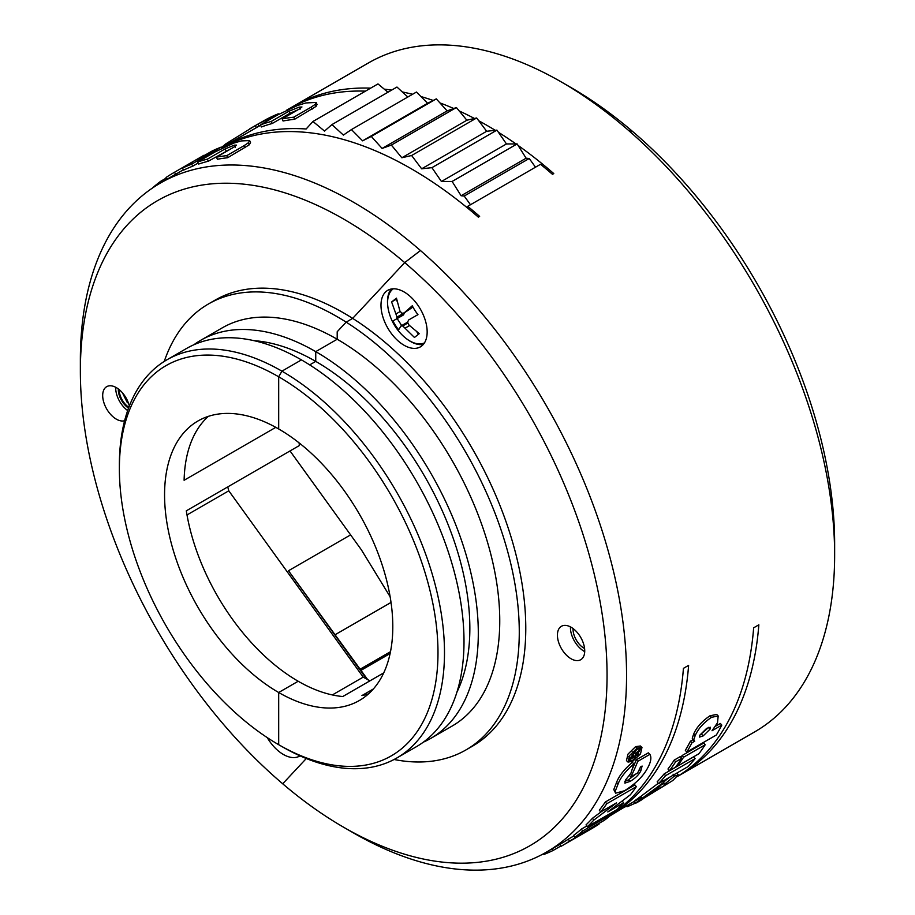 <?xml version="1.0" encoding="UTF-8"?>
<svg xmlns="http://www.w3.org/2000/svg" width="915" height="915" viewBox="0 0 915 915"><rect width="100%" height="100%" fill="white"/><g stroke="black" fill="none" stroke-linecap="round" stroke-linejoin="round"><path stroke-width="1.37" d="M267.249 737.616A32.643 18.849 -120 0 0 283.341 754.452A32.643 18.849 -120 0 0 299.663 756.076A32.643 18.849 -120 0 0 300.029 755.847M571.292 87.714L561.547 82.087L571.292 87.714A372.428 215.025 60 0 1 632.299 131.211L628.536 130.41A386.222 222.986 -120 0 0 561.547 82.087A386.222 222.986 -120 0 0 561.535 82.087A386.222 222.986 -120 0 0 368.425 62.952L293.646 106.129A386.222 222.986 60 0 1 370.666 88.137M129.335 406.054A19.306 11.152 -120 0 0 116.342 387.628A19.306 11.152 -120 0 0 106.689 386.668A19.306 11.152 -120 0 0 103.727 402.143A19.306 11.152 -120 0 0 116.342 419.162A19.306 11.152 -120 0 0 124.634 420.706M366.652 679.056L288.488 570.743L367.716 679.639M80.36 371.158L80.36 359.892A386.222 222.986 60 0 1 160.354 183.092A386.222 222.986 60 0 1 420.465 250.538L404.716 262.605A372.428 215.025 -120 0 0 80.36 371.158A372.428 215.025 -120 0 0 282.701 783.789L306.296 758.512L282.701 783.789A372.428 215.025 -120 0 0 343.708 827.286A372.428 215.025 -120 0 0 605.261 709.663A372.428 215.025 -120 0 0 404.716 262.605L352.664 318.386L404.716 262.605L420.465 250.538A386.222 222.986 60 0 1 616.756 585.84A386.222 222.986 60 0 1 546.575 852.048A386.222 222.986 60 0 1 353.453 832.913L343.708 827.286M407.827 97.013L396.961 87.039L331.939 124.589L324.528 131.085L312.953 121.466L306.159 128.981A386.222 222.986 60 0 0 223.42 146.675A386.222 222.986 60 0 0 221.602 147.75A386.222 222.986 -120 0 1 478.339 217.13L479.632 216.375A386.222 222.986 -120 0 0 467.714 206.333L466.753 207.362M365.462 91.145A386.222 222.986 -120 0 0 288.454 109.137L286.521 110.246M291.073 107.661A386.222 222.986 60 0 1 293.646 106.129M384.231 89.132A386.222 222.986 60 0 1 391.689 90.093M402.314 91.958A386.222 222.986 60 0 1 412.562 94.279M420.923 96.544A386.222 222.986 60 0 1 433.207 100.456M439.909 102.88A386.222 222.986 60 0 1 453.726 108.508M459.227 110.967A386.222 222.986 60 0 1 474.462 118.47M478.774 120.78A386.222 222.986 60 0 1 495.244 130.307M498.423 132.275A386.222 222.986 60 0 1 515.957 143.918M518.073 145.416A386.222 222.986 60 0 1 553.769 173.576L552.466 174.33A386.222 222.986 60 0 0 540.536 164.288L467.714 206.333M316.178 102.434L315.206 104.321L316.041 106.415L317.025 104.504L316.178 102.434L305.896 102.949L297.558 105.477L277.874 114.821L260.398 124.909L261.427 126.956A386.222 222.986 60 0 1 272.201 123.514L289.986 113.243L297.993 109.777M316.041 106.415L294.607 119.27A386.222 222.986 60 0 0 283.067 120.997L282.163 118.916A388.52 224.312 60 0 1 293.772 117.177L294.607 119.27M278.595 114.409L278.286 113.803A388.52 224.312 60 0 0 265.018 120.059L257.824 124.211L258.956 126.213A386.222 222.986 60 0 1 260.615 125.332M258.934 126.178L223.42 146.675M184.556 166.919L184.361 166.576A388.52 224.312 60 0 1 192.367 162.412L182.52 168.097L183.618 170.121A386.222 222.986 60 0 1 192.745 166.175L198.143 163.064M183.423 169.767L175.646 174.262A386.222 222.986 60 0 0 174.662 174.822L160.354 183.092M249.669 140.59L248.354 142.774L249.189 144.867L250.527 142.671L249.669 140.59L241.24 140.933L233.805 143.095L215.094 151.924L197.629 162.012L198.635 164.06A386.222 222.986 60 0 1 208.311 161.223L231.998 148.207M249.189 144.867L227.629 157.735A386.222 222.986 60 0 0 217.358 159.256L216.466 157.174A388.52 224.312 60 0 1 226.794 155.642L227.629 157.735M193.877 344.761A229.894 132.732 60 0 1 200.797 340.243L222.265 327.856A229.894 132.732 60 0 1 337.2 339.248L337.2 331.733L346.156 322.137L352.664 318.386A257.481 148.653 60 0 1 513.578 545.615A257.481 148.653 60 0 1 472.449 746.183L465.941 749.934A257.481 148.653 60 0 1 394.079 759.496M187.003 514.951L228.796 490.817A202.306 116.8 60 0 1 227.766 486.894M228.796 490.817L363.221 677.123L332.362 694.931L363.221 677.123A202.306 116.8 60 0 0 369.957 680.829M208.334 416.371A161.383 93.181 -120 0 0 184.109 480.284L275.804 427.351M299.045 442.837A161.383 93.181 -120 0 0 299.445 445.502L186.305 510.833A161.383 93.181 -120 0 0 298.187 681.252L278.686 692.506L278.686 744.696L281.934 746.571L278.686 744.696L278.686 692.506A161.383 93.181 60 0 1 173.255 550.292A161.383 93.181 60 0 1 197.995 420.969A161.383 93.181 60 0 1 278.686 428.963L278.686 376.786L278.686 428.963A161.383 93.181 60 0 1 384.117 571.177A161.383 93.181 60 0 1 359.378 700.501A161.383 93.181 60 0 1 278.686 692.506L298.187 681.252A161.383 93.181 -120 0 0 342.782 696.521L383.728 672.88M535.504 167.193L529.236 158.501L526.114 158.203L517.135 143.918L506.453 143.952L496.937 130.113L486.677 131.268L476.646 117.966L466.867 120.231L456.402 107.535L447.126 110.898L436.306 98.877L427.625 103.292L416.451 92.038L351.429 129.575L362.603 140.841L371.284 136.427L382.104 148.436L391.368 145.073L401.845 157.769L411.624 155.504L421.655 168.806L431.914 167.662L441.43 181.49L452.113 181.456L461.091 195.741L464.214 196.039L470.482 204.731M312.953 121.466L377.975 83.917L387.971 92.232M128.546 408.147A15.635 9.024 60 0 1 118.309 388.921M164.254 361.425A257.481 148.653 60 0 1 208.471 303.963L214.968 300.212A257.481 148.653 60 0 1 352.664 318.386L346.156 322.137A257.481 148.653 60 0 1 507.082 549.377A257.481 148.653 60 0 1 465.941 749.934M208.471 303.963A257.481 148.653 60 0 1 346.156 322.137L337.2 331.733L337.2 339.248A229.894 132.732 60 0 1 487.386 541.829A229.894 132.732 60 0 1 452.147 726.041L430.691 738.439A229.894 132.732 60 0 1 423.313 742.179M200.797 340.243A229.894 132.732 60 0 1 315.744 351.635L337.2 339.248L315.744 351.635A229.894 132.732 60 0 1 465.929 554.216A229.894 132.732 60 0 1 430.691 738.439M253.867 340.643A217.942 125.824 60 0 1 315.744 361.391L315.744 351.635L315.744 361.391A217.942 125.824 60 0 1 456.882 692.278M309.682 364.891L315.744 361.391L309.682 364.891M119.373 468.766L119.373 465.003A229.894 132.732 60 0 1 166.988 359.767L186.5 348.501A229.894 132.732 60 0 1 301.447 359.892A229.894 132.732 60 0 1 451.633 562.473A229.894 132.732 60 0 1 416.394 746.697L396.881 757.952A229.894 132.732 60 0 1 281.934 746.571L278.686 744.696A225.296 130.079 -120 0 0 437.988 652.715A225.296 130.079 -120 0 0 278.686 376.786A225.296 130.079 -120 0 0 119.373 468.766A225.296 130.079 -120 0 0 278.686 744.696M166.988 359.767A229.894 132.732 60 0 1 281.934 371.158L301.447 359.892L281.934 371.158L278.686 376.786L281.934 371.158A229.894 132.732 60 0 1 432.12 573.739A229.894 132.732 60 0 1 396.881 757.952M331.939 124.589L343.388 135.088L351.429 129.575M115.702 387.274A19.306 11.152 -120 0 0 127.677 410.572M427.625 103.292L362.603 140.841M436.306 98.877L371.284 136.427M447.126 110.898L382.104 148.436M456.402 107.535L391.368 145.073M466.867 120.231L401.845 157.769M476.646 117.966L411.624 155.504M486.677 131.268L421.655 168.806M496.937 130.113L431.914 167.662M506.453 143.952L441.43 181.49M517.135 143.918L452.113 181.456M526.114 158.203L461.091 195.741M529.236 158.501L464.214 196.039M315.206 104.321L311.249 107.089L312.072 109.182M311.249 107.089L293.772 117.177M282.163 118.916L299.937 108.645L301.95 106.975L299.159 107.135L300.086 109.217M299.159 107.135L289.014 111.184L289.986 113.243M289.014 111.184L271.24 121.443L272.201 123.514M260.398 124.909A388.52 224.312 60 0 1 271.24 121.443M278.286 113.803L271.08 117.955L271.389 118.561M257.824 124.211A388.52 224.312 60 0 1 271.08 117.955M262.536 121.489L255.308 125.618L256.452 127.608M255.308 125.618L225.788 143.895L227.011 145.828M225.788 143.895L221.476 147.498M166.347 178.025L160.685 181.296A388.52 224.312 60 0 0 152.874 187.598L152.942 187.701M160.685 181.296L161.429 182.462M184.361 166.576L174.502 172.272L175.646 174.262M167.068 179.214L166.027 177.499A388.52 224.312 60 0 1 173.507 172.832A388.52 224.312 60 0 1 174.502 172.272M173.507 172.832L203.073 155.767A388.52 224.312 60 0 1 204.068 155.207L204.262 155.55M204.068 155.207L192.322 161.989A388.52 224.312 60 0 1 200.328 157.815L212.074 151.032A388.52 224.312 60 0 1 221.258 147.075L221.876 148.287M221.258 147.075L191.704 164.14L192.745 166.175M182.52 168.097A388.52 224.312 60 0 1 191.704 164.14M248.354 142.774L244.271 145.554L245.106 147.647M244.271 145.554L226.794 155.642M216.466 157.174L234.251 146.903L236.47 145.096L234.389 145.153L235.315 147.235M234.389 145.153L225.147 148.893L226.097 150.964M225.147 148.893L207.362 159.153L208.311 161.223M197.629 162.012A388.52 224.312 60 0 1 207.362 159.153M350.594 534.886L288.488 570.743M361.013 670.34L390.099 653.539M390.419 652.018L360.327 669.391M424.457 342.885A31.27 18.048 60 0 1 403.504 336.274C395.818 329.148 390.808 320.479 388.475 310.254A31.27 18.048 60 0 1 393.244 288.808M404.144 312.941L412.265 305.77A45.098 36.691 51.8 0 0 417.972 314.646L408.662 319.953L407.564 322.16L409.005 325.088L419.276 333.655L414.449 337.452L402.737 325.957L400.919 326.026L398.631 329.835A45.098 36.691 -128.2 0 1 392.935 320.959L396.412 319.015L397.03 317.082L391.62 301.95L396.458 298.153L399.878 310.883L401.857 313.285L404.144 312.941L412.951 307.063M401.685 325.591L397.179 318.58M400.919 326.026L407.575 322.183M402.737 325.957L407.941 322.961M405.196 328.085L409.508 325.591M418.304 334.398L416.954 332.031M408.662 319.953L417.949 314.611M391.62 301.95L396.584 298.942M396.973 301.092L395.84 299.514M396.058 313.891L400.312 311.432M396.412 319.015L403.549 314.897L404.396 312.827L397.03 317.082M632.951 757.734L630.309 759.267M629.589 759.496L628.891 759.599M636.783 749.305L629.28 760.731L633.18 760.102L640.66 748.745L636.783 749.305M632.745 761.28L640.489 753.914L641.975 747.429L637.16 748.07L629.543 755.596L628.022 762.081L632.745 761.28M641.975 747.429L640.431 745.988L635.605 746.64L627.999 754.12L626.466 760.582L628.022 762.081M392.032 288.9A32.185 18.586 -120 0 0 388.315 296.54M404.075 291.942A32.643 18.849 -120 0 0 387.754 290.318A32.643 18.849 -120 0 0 382.745 316.487A32.643 18.849 -120 0 0 404.075 345.252A32.643 18.849 -120 0 0 420.397 346.865A32.643 18.849 -120 0 0 425.406 320.707A32.643 18.849 -120 0 0 404.075 291.942M391.334 289.014A32.643 18.849 -120 0 0 387.708 305.29M407.495 339.476A32.643 18.849 -120 0 0 410.572 341.501A32.643 18.849 -120 0 0 423.325 344.417M571.074 627.232A19.306 11.152 -120 0 0 561.421 626.283A19.306 11.152 -120 0 0 558.459 641.758A19.306 11.152 -120 0 0 571.074 658.766A19.306 11.152 -120 0 0 580.728 659.726A19.306 11.152 -120 0 0 583.69 644.251A19.306 11.152 -120 0 0 571.074 627.232M570.445 626.889A19.306 11.152 -120 0 0 584.079 651.263A19.306 11.152 -120 0 0 584.719 651.617M584.594 648.541A15.635 9.024 60 0 1 584.079 648.255A15.635 9.024 60 0 1 573.042 628.536M628.536 130.41L632.299 131.211A372.428 215.025 60 0 1 834.64 543.842L834.64 555.108A386.222 222.986 -120 0 0 628.536 130.41M612.135 813.824A386.222 222.986 -120 0 0 683.425 668.362L688.618 665.365A386.222 222.986 60 0 1 611.62 814.464M677.535 776.377A386.222 222.986 -120 0 0 753.651 627.816L758.844 624.819A386.222 222.986 60 0 1 679.868 775.085A386.222 222.986 60 0 1 677.5 776.423M679.868 775.085L754.646 731.909A386.222 222.986 -120 0 0 834.64 555.108M663.752 781.936L669.3 777.441M676.963 773.015L678.278 774.936L672.765 780.541L635.445 803.324L634.267 801.346M641.575 797.194C632.311 802.787 632.071 802.524 640.832 796.393L658.24 783.297M661.465 784.795L663.832 783.068M664.164 773.884A386.222 222.986 60 0 1 657.176 781.822L658.503 783.663L688.057 766.598A388.52 224.312 60 0 0 695.091 758.626L693.73 756.819L664.164 773.884L665.537 775.691L695.091 758.626M674.206 760.102A386.222 222.986 60 0 1 667.973 769.023L669.368 770.796L675.43 767.296A388.52 224.312 60 0 0 681.686 758.318L680.268 756.602L674.206 760.102L675.625 761.818L681.686 758.318M682.155 755.504L703.761 743.037L705.19 744.753L683.585 757.22L682.155 755.504A386.222 222.986 60 0 1 680.92 757.391M690.436 741.196A386.222 222.986 60 0 1 685.346 750.38L686.788 752.073A388.52 224.312 60 0 0 691.923 742.831L690.436 741.196L692.918 739.755M693.25 739.572L692.255 738.268L693.673 734.013C696.647 727.231 702.08 721.157 709.971 715.793L716.685 714.432L718.195 715.965L717.497 722.759L712.03 730.742L721.821 725.092L720.345 723.456L715.656 726.167M637.755 761.371L649.902 754.36C651.583 757.231 651.011 761.429 648.175 766.964C643.84 775.68 635.936 783.606 624.488 790.754L615.612 793.179L615.235 791.212L618.071 784.041C620.393 777.704 625.654 770.979 633.866 763.876L630.881 773.358L625.46 780.049L624.876 783.114L629.92 781.456C634.941 778.619 638.556 775.142 640.763 771.002L642.101 766.038L640.511 766.953A388.52 224.312 60 0 1 637.629 772.958L630.812 776.904A388.52 224.312 60 0 0 637.755 761.371L636.234 759.839A386.222 222.986 60 0 1 632.345 768.966M629.817 774.273A386.222 222.986 60 0 1 629.326 775.268L630.812 776.904M636.234 759.839L648.369 752.828L649.902 754.36M615.612 793.179L613.771 789.542L616.584 782.417C618.883 776.126 624.133 769.424 632.345 762.332L633.866 763.876M624.831 781.536L628.456 779.797L636.257 773.747M600.709 811.971L599.325 810.187A386.222 222.986 60 0 0 605.341 801.998L606.759 803.747A388.52 224.312 60 0 1 600.709 811.971L616.561 802.821L593.801 820.115L592.462 818.273A386.222 222.986 60 0 1 586.035 824.861L587.338 826.737L616.893 809.672A388.52 224.312 60 0 0 623.573 802.821L622.28 801.037M592.462 818.273L601.613 811.456M605.341 801.998L634.896 784.933L636.314 786.683A388.52 224.312 60 0 1 630.378 794.769L607.8 811.925L623.573 802.821M612.226 813.938L582.672 831.003L581.391 829.104A386.222 222.986 60 0 1 573.636 835.372L574.86 837.317L604.415 820.252A388.52 224.312 60 0 0 612.226 813.938L611.46 812.806M581.391 829.104L586.812 825.982M559.889 844.351L561.032 846.341A388.52 224.312 60 0 0 562.027 845.769A388.52 224.312 60 0 0 569.507 841.114L568.318 839.146A386.222 222.986 60 0 1 560.884 843.779L546.575 852.048M568.318 839.146L573.957 835.887M373.331 688.995L361.94 695.572A161.383 93.181 -120 0 0 368.539 693.845M610.008 815.837L625.517 806.47M625.677 806.79L626.764 806.149M635.307 803.096A388.52 224.312 60 0 1 627.084 806.767L626.603 805.841M642.719 799.184C633.466 804.777 633.249 804.491 642.067 798.326L663.935 782.188L658.045 788.078L647.969 795.535L664.679 785.299C667.538 783.126 667.504 782.76 664.576 784.189L674.366 776.08L678.278 774.936M674.366 776.08L673.063 774.204M642.067 798.326L640.832 796.393M663.935 782.188L662.632 780.323M652.166 793.236L651.674 792.436M663.306 782.279L664.576 784.189C667.504 782.76 667.538 783.126 664.679 785.299L663.455 783.354M665.537 775.691A388.52 224.312 60 0 1 658.503 783.663M675.625 761.818A388.52 224.312 60 0 1 669.368 770.796M705.19 744.753A388.52 224.312 60 0 1 698.923 753.731L677.329 766.21L676.768 765.489M683.585 757.22A388.52 224.312 60 0 1 677.329 766.21M691.923 742.831L694.725 741.207L692.255 738.268M694.725 741.207L693.742 739.892L695.171 735.603L693.673 734.013M695.171 735.603C698.168 728.786 703.612 722.69 711.493 717.326L709.971 715.793M711.493 717.326L718.195 715.965M721.821 725.092A388.52 224.312 60 0 1 716.342 735.008L686.788 752.073M706.643 728.386L699.781 735.191L699.529 737.09L703.143 735.923L710.063 729.163L710.303 727.242L706.643 728.386M699.735 735.283L708.656 727.356M708.576 727.551L710.063 729.163M701.668 734.288L703.143 735.923M615.235 791.212L613.771 789.542M618.071 784.041L616.584 782.417M629.92 781.456L628.456 779.797M640.763 771.002L639.276 769.378M606.759 803.747L636.314 786.683M593.801 820.115A388.52 224.312 60 0 1 587.338 826.737M582.672 831.003A388.52 224.312 60 0 1 574.86 837.317M560.838 845.998L553.026 850.515L552.122 848.846M569.507 841.114L599.062 824.049L598.753 823.523M599.062 824.049A388.52 224.312 60 0 1 591.582 828.716L562.027 845.769M553.026 850.515A388.52 224.312 60 0 1 543.842 854.473L543.476 853.775M632.151 754.257L633.695 755.733L633.306 754.749L631.899 756.819A388.52 224.312 60 0 1 631.739 757.3L633.5 756.282L632.585 755.401M633.306 754.749L633.695 755.733A388.52 224.312 60 0 1 633.5 756.282M629.703 759.61A388.52 224.312 60 0 0 630.275 757.963L633.786 753.297L635.536 753.502L640.065 749.385A388.52 224.312 60 0 1 639.551 750.986L635.216 754.909A388.52 224.312 60 0 1 635.044 755.39L638.796 753.228A388.52 224.312 60 0 1 638.304 754.646L629.703 759.61L628.971 758.901M633.798 751.535L635.536 753.502M638.796 753.228L637.961 752.427M640.065 749.385L638.51 747.932M634.164 751.878L637.332 748.996M633.786 753.297L632.242 751.844M415.364 343.297A32.185 18.586 -120 0 0 423.771 343.868M390.133 596.752L361.391 549.835L290.032 450.946M119.156 389.584A14.8 8.544 -120 0 0 119.396 392.386A14.8 8.544 -120 0 0 128.855 407.335M128.123 402.211L127.334 402.657L128.42 403.012M127.334 402.657L122.45 392.821M335.256 634.644L391.025 602.447M390.488 651.697L360.178 669.185M637.16 748.07L635.605 746.64M630.275 757.963L628.731 756.476M249.784 128.798L259.688 123.079M611.54 814.533L634.301 801.391M692.472 739.263L693.959 740.898"/></g></svg>
